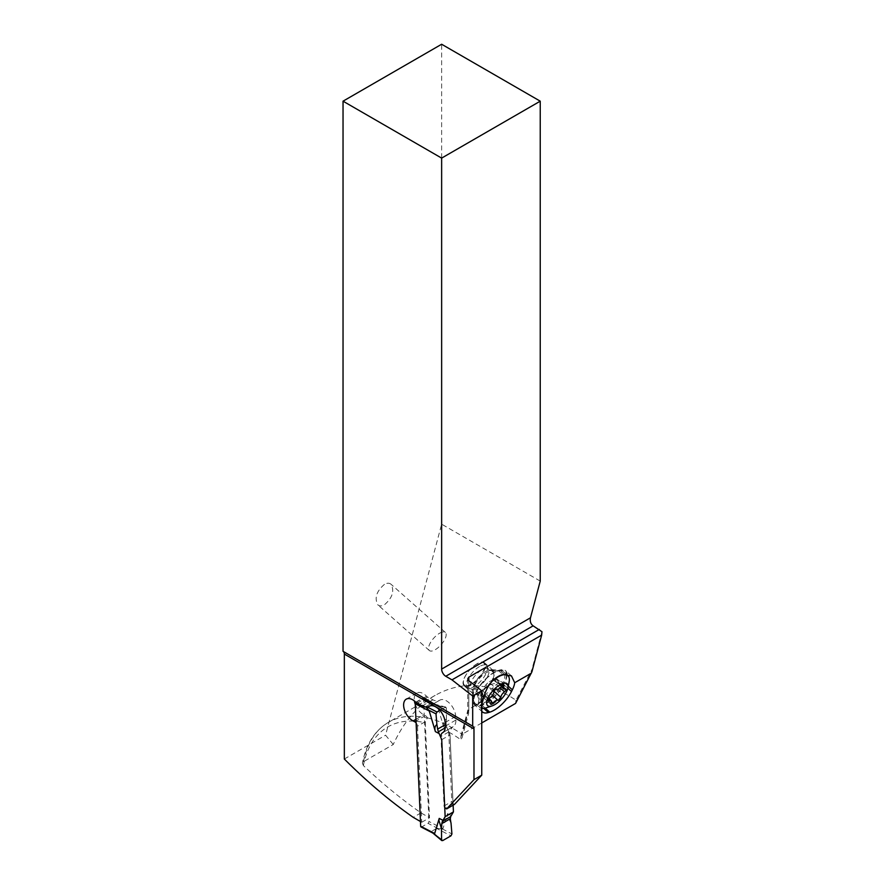 <?xml version="1.0" encoding="UTF-8"?>
<svg xmlns="http://www.w3.org/2000/svg" width="885" height="885" viewBox="0 0 885 885"><rect width="100%" height="100%" fill="white"/><g stroke="black" fill="none" stroke-linecap="round" stroke-linejoin="round"><path stroke-width="0.66" stroke-dasharray="4.42 3.32" d="M421.028 826.966A1.46 0.885 -62.7 0 0 421.758 826.889L427.964 823.304A1.46 0.885 -62.7 0 0 428.948 821.479L442.942 828.714L436.615 828.415L450.952 835.838M415.839 702.259A1.46 0.885 -62.7 0 1 416.227 701.938L422.444 698.353A1.46 0.885 -62.7 0 1 423.174 698.287A1.46 0.885 -62.7 0 1 423.528 698.984L428.948 821.479M436.847 828.371L442.046 828.814M451.04 823.227L447.312 815.649L447.511 813.625L442.942 828.714M442.666 840.617L431.581 831.325L436.615 828.415M431.581 831.325L432.842 833.062M432.997 833.216L431.515 831.446M426.548 707.038L425.984 706.507L426.338 707.17M441.737 739.672L450.022 734.893L446.693 727.005L447.423 728.786L443.673 726.839L437.533 706.219L433.86 703.918L431.316 703.42L425.984 706.507M443.673 726.839C442.677 723.487 443.606 720.91 446.427 719.107L446.35 707.9L445.266 707.226L439.845 710.345L445.266 707.226L446.35 707.9L431.095 703.464M446.693 727.005L446.14 724.207A60.755 36.86 -62.7 0 1 446.427 719.107A60.755 36.86 117.3 0 0 446.14 724.207L446.693 727.005L445.221 727.857M453.131 805.173L450.022 734.893L453.131 805.173M436.759 705.467L431.316 703.42M446.427 719.107L446.35 707.9L436.582 705.345M540.237 581.091L441.637 524.163L441.637 44.25M363.37 765.547A125.902 72.692 60 0 1 388.537 726.508A125.902 72.692 60 0 1 425.298 722.802L429.502 817.784L420.994 812.872A402.587 232.434 60 0 1 363.37 765.547L362.408 763.135L363.481 761.686L393.25 744.506C403.538 722.149 417.51 705.765 435.154 695.356C459.547 681.937 484.383 682.213 509.66 696.163L516.01 700.19L531.852 669.812L531.885 671.903M393.25 744.506L385.561 735.214L441.637 524.163M541.963 631.724L531.852 669.812M481.75 722.945L462.092 734.296L460.808 736.962L461.428 740.148L468.807 712.635L467.734 710.865L468.807 709.25L468.807 680.687L468.807 712.635M515.568 703.42L516.01 700.19M415.275 704.383A12.81 7.401 -120 0 0 423.76 714.826L425.375 715.655A3.662 2.113 60 0 1 427.466 717.879L425.408 721.607L417.488 726.187A3.662 2.113 -120 0 0 416.094 722.89M427.466 717.879A129.564 74.805 60 0 1 452.091 727.736A7.323 4.226 60 0 1 453.087 726.696A7.323 4.226 60 0 1 453.109 726.673A13.175 7.611 -120 0 0 453.153 726.651A13.175 7.611 -120 0 0 455.875 720.047L455.709 716.374A13.175 7.611 -120 0 0 445.918 700.544A13.175 7.611 -120 0 0 439.823 700.157A13.175 7.611 -120 0 0 439.756 700.19A14.636 8.452 60 0 1 439.69 700.234A14.636 8.452 60 0 1 432.909 699.803L427.654 697.092A3.662 2.113 60 0 1 426.581 696.263A12.81 7.401 -120 0 0 422.809 693.386A12.81 7.401 -120 0 0 416.879 693.01A12.81 7.401 -120 0 0 414.39 700.953M454.459 804.41L453.164 803.735A1.825 1.062 60 0 1 451.815 801.533L448.739 732.006L452.091 727.736M448.739 732.006L440.973 736.486L444.049 806.025A1.825 1.062 -120 0 0 444.746 807.673M420.463 821.523L421.736 822.265L417.488 726.187M425.298 722.802L425.408 721.607M420.994 812.872L413.24 817.353M344.331 759.02L385.561 735.214M384.444 584.354C376.479 591.235 374.266 598.072 377.829 604.842C379.565 606.269 381.767 606.247 384.444 604.765C392.409 597.884 394.61 591.058 391.059 584.288C389.323 582.861 387.11 582.883 384.444 584.354M481.75 701.783L468.807 709.25L462.092 734.296A129.564 74.805 60 0 0 453.275 728.709A129.564 74.805 60 0 0 451.826 727.89M481.75 711.086A21.594 8.817 -48.4 0 1 481.75 703.907M506.994 674.016A21.594 8.817 131.6 0 0 505.567 670.675A21.594 8.817 131.6 0 0 499.649 670.1L498.288 670.498A21.594 8.817 131.6 0 0 476.539 691.152L475.688 692.844A21.594 8.817 131.6 0 0 474.703 705.079A21.594 8.817 131.6 0 0 480.632 705.655L481.982 705.256A21.594 8.817 131.6 0 0 503.742 684.614L504.594 682.91A21.594 8.817 131.6 0 0 507.016 674.879M506.452 674.392A20.864 8.518 -48.4 0 1 504.14 683.043L503.288 684.747A20.864 8.518 -48.4 0 1 482.27 704.692L480.92 705.091A20.864 8.518 -48.4 0 1 473.895 701.982A20.864 8.518 -48.4 0 1 476.141 692.712L476.993 691.019A20.864 8.518 -48.4 0 1 498.001 671.062L499.361 670.664A20.864 8.518 -48.4 0 1 502.392 670.233A20.864 8.518 -48.4 0 1 506.419 673.983M485.776 671.427C480.832 674.116 477.103 678.319 474.614 684.05L472.424 688.972L472.214 691.948L473.398 693.984L477.247 694.825L480.843 693.043L492.757 680.222L494.206 674.956L493.056 670.332L490.622 669.812L485.776 671.427M477.081 663.717A15.377 6.272 131.6 0 0 465.654 675.388A15.377 6.272 131.6 0 0 464.072 685.72A15.377 6.272 131.6 0 0 471.462 684.713A15.377 6.272 131.6 0 0 482.878 673.054A15.377 6.272 131.6 0 0 484.471 662.721A15.377 6.272 131.6 0 0 477.081 663.717M477.247 694.825L479.792 701.949L477.513 704.438L482.037 704.04L485.478 702.104L481.152 701.551L478.597 694.426M492.569 680.775A21.229 8.662 131.6 0 0 479.781 707.469A21.229 8.662 131.6 0 0 481.75 708.387M486.064 707.889A21.229 8.662 131.6 0 0 489.98 706.086A21.229 8.662 131.6 0 0 509.118 681.904M477.513 704.438A21.229 8.662 -48.4 0 1 475.278 703.486A21.229 8.662 -48.4 0 1 473.873 700.168A21.229 8.662 -48.4 0 1 493.244 673.098A21.229 8.662 -48.4 0 1 499.981 670.719A21.229 8.662 -48.4 0 1 503.443 671.715A21.229 8.662 -48.4 0 1 501.264 685.986A21.229 8.662 -48.4 0 1 485.478 702.104M479.792 701.949L481.152 701.551M479.548 666.516A14.636 5.974 131.6 0 0 468.663 677.633A14.636 5.974 131.6 0 0 467.147 687.468A14.636 5.974 131.6 0 0 468.099 687.999A14.636 5.974 131.6 0 0 474.183 686.517A14.636 5.974 131.6 0 0 487.215 666.438A14.636 5.974 131.6 0 0 486.573 665.564A14.636 5.974 131.6 0 0 479.548 666.516M471.406 684.05A14.636 5.974 -48.4 0 1 464.371 685.012A14.636 5.974 -48.4 0 1 465.886 675.167A14.636 5.974 -48.4 0 1 476.772 664.06A14.636 5.974 -48.4 0 1 483.796 663.097A14.636 5.974 -48.4 0 1 482.292 672.943A14.636 5.974 -48.4 0 1 471.406 684.05M493.841 692.026L485.832 684.924L488.741 682.058L495.301 678.507L495.854 679.149L495.102 681.251L501.319 686.76M490.257 697.601L482.248 690.499L485.511 685.278A24.36 24.36 0 0 1 488.774 682.025L496.75 689.161M482.248 690.499L481.495 693.331L482.413 692.889L489.128 698.84M494.04 691.285L492.879 690.256C492.259 687.711 493.454 685.853 496.463 684.68L498.476 683.076A24.36 17.224 -165 0 0 487.635 686.063A24.36 17.224 15 0 0 481.252 693.021L481.495 693.331C482.491 692.181 482.945 693.088 482.856 696.041L484.239 697.413L483.243 697.579M491.33 701.595L485.013 695.986L484.239 697.413M485.013 695.986C486.208 693.021 487.856 692.059 489.958 693.132L491.341 693.309L492.879 690.256M505.224 688.961L497.215 681.859L498.476 683.076L495.113 681.262M495.301 678.507L502.791 685.3M439.579 633.251A12.08 4.934 -48.4 0 1 445.387 632.454A12.08 4.934 -48.4 0 1 444.137 640.574A12.08 4.934 -48.4 0 1 435.154 649.745A12.08 4.934 -48.4 0 1 429.358 650.53A12.08 4.934 -48.4 0 1 430.597 642.41A12.08 4.934 -48.4 0 1 439.579 633.251M421.736 822.265L429.502 817.784M447.423 728.786L450.022 734.893M438.075 828.526L427.964 823.304M442.201 828.847L451.925 833.969M447.511 813.625L451.262 815.561M421.758 826.889L431.869 832.11M426.083 707.038L416.227 701.938M426.05 706.374L427.234 706.982M446.14 724.207L445.199 724.749M437.533 706.219L423.528 698.984M422.444 698.353L432.544 703.575M363.481 761.686A129.564 74.805 60 0 1 388.504 722.293A129.564 74.805 60 0 1 389.323 721.828A129.564 74.805 60 0 1 427.201 718.034M448.739 732.094A125.902 72.692 60 0 1 461.428 740.148M444.049 806.025L451.815 801.533M415.939 719.328L423.76 714.826M425.375 715.655L416.016 721.065M445.266 726.176L455.875 720.047M453.109 726.673L442.588 732.747L453.087 726.696M455.709 716.374L445.1 722.503M439.756 700.19L429.269 706.252L439.69 700.234M422.3 705.931L432.909 699.803M427.654 697.092L417.045 703.21M426.581 696.263L415.972 702.391M453.164 803.735L445.409 808.215M504.262 674.193L499.649 670.1M504.594 682.91L508.255 686.152M498.288 670.498L502.78 674.481M507.835 688.242L503.742 684.614M481.982 705.256L485.234 708.144M483.752 708.42L480.632 705.655M475.688 692.844L483.122 699.449M483.597 697.402L476.539 691.152M476.993 691.019L474.614 684.05M488.465 670.432L498.001 671.062M503.288 684.747L492.757 680.222M482.27 704.692L482.037 704.04M480.92 705.091L480.688 704.438M473.774 685.809L476.141 692.712M480.964 692.048A14.072 5.741 -48.4 0 1 473.276 690.765A14.072 5.741 -48.4 0 1 486.108 672.821A14.072 5.741 -48.4 0 1 490.578 671.25A14.072 5.741 -48.4 0 1 492.536 679.26A14.072 5.741 -48.4 0 1 480.964 692.048M477.092 687.8A13.109 5.354 131.6 0 0 488.763 669.823A13.109 5.354 131.6 0 0 481.894 669.89A13.109 5.354 131.6 0 0 471.628 680.764A13.109 5.354 131.6 0 0 471.639 689.127A13.109 5.354 131.6 0 0 477.092 687.8M489.814 670.033L499.361 670.664M493.531 678.485L504.14 683.043M488.73 699.747L481.495 693.331M490.865 703.144L482.856 696.041M492.447 695.333L489.958 693.132M500.102 687.922L496.463 684.68M501.706 686.295L493.697 679.193M445.819 707.093L433.683 703.874M435.265 704.526L423.174 698.287M435.154 695.356L388.504 722.293C374.864 730.468 366.169 744.097 362.396 763.18M442.544 732.78L453.153 726.651M429.214 706.285L439.823 700.157M406.27 699.139L416.879 693.01M467.734 678.928L467.734 710.943M460.952 735.955L467.8 710.389M511.453 675.886L505.567 670.675M482.48 711.971L474.703 705.079M473.265 693.873L464.072 685.72M475.278 703.486L479.781 707.469M472.192 691.838L473.895 701.982M468.099 687.999L471.639 689.127L473.276 690.765L473.873 700.168M487.215 666.438L488.763 669.823L490.578 671.25L499.981 670.719M464.371 685.012L467.147 687.468M483.796 663.097L486.573 665.564M493.056 670.332L484.471 662.721M491.518 669.735L502.392 670.233M503.443 671.715L506.01 673.994M481.075 693.508L488.841 700.389M483.011 697.369L490.799 704.283M498.122 682.114L505.877 688.995M496.131 678.198L503.919 685.101M445.387 632.454L391.059 584.288M429.358 650.53L377.829 604.842"/><path stroke-width="1.33" d="M433.119 833.216L421.028 826.966A1.46 0.885 -62.7 0 1 420.674 826.258L415.253 703.763A1.46 0.885 -62.7 0 1 415.839 702.259M442.666 840.617L450.952 835.838L451.925 833.969L451.04 823.227A60.755 36.86 -62.7 0 1 450.321 818.714A60.755 36.86 117.3 0 0 451.04 823.227L451.925 833.969L450.952 835.838L442.666 840.617L441.582 839.942L441.493 828.736L441.582 839.942L442.666 840.617L432.632 832.918L434.668 833.493L420.674 826.258M432.842 833.062L441.792 840.595M442.987 820.34L439.226 818.404L438.949 820.472L441.493 828.736A60.755 36.86 117.3 0 0 441.792 823.636L445.144 816.689L453.43 811.91L450.653 816.612L450.321 818.714L450.653 816.612L442.345 821.413L445.144 816.689L441.737 739.672L445.144 816.689M439.226 818.404L434.668 833.493M442.345 821.413L441.792 823.636A60.755 36.86 -62.7 0 1 441.493 828.736M441.737 739.672L438.385 731.806L441.737 739.672M436.891 724.616A60.755 36.86 -62.7 0 1 437.61 729.14A60.755 36.86 117.3 0 0 436.891 724.616L436.006 713.874L436.98 712.005L439.845 710.345L436.98 712.005L436.006 713.874L436.891 724.616C434.9 725.932 434.402 728.267 435.387 731.618L429.247 710.998L426.083 707.038M436.006 713.874L428.473 710.035M428.606 710.146L426.338 707.17M437.61 729.14L438.385 731.806L437.61 729.14L445.199 724.749M453.43 811.91L453.131 805.173L453.43 811.91L450.653 816.612M343.037 101.178L343.037 651.316L472.69 726.176L472.69 696.019L451.981 679.857L445.774 676.273A5.852 3.385 60 0 1 441.637 669.093L441.637 158.105L343.037 101.178L441.637 44.25L540.237 101.178L540.237 581.091L530.48 617.796C529.816 621.37 530.701 624.047 533.124 625.839L541.963 631.724L541.664 635.109L468.807 677.169L467.734 678.817L468.807 680.687L481.75 690.798L481.75 775.16L473.984 779.641L473.984 728.897A5.852 3.385 -60 0 0 472.767 726.22L343.115 651.36A5.852 3.385 120 0 1 344.331 654.048L473.984 728.897M441.637 158.105L540.237 101.178M451.981 679.857L539.33 629.423M541.664 635.109L531.885 671.903L515.568 703.42L481.75 722.945M416.094 722.89A3.662 2.113 -120 0 0 414.766 721.784L413.14 720.943A12.81 7.401 60 0 1 404.401 709.704A12.81 7.401 60 0 1 406.27 699.139A12.81 7.401 60 0 1 412.2 699.515A12.81 7.401 60 0 1 415.972 702.391A3.662 2.113 -120 0 0 417.045 703.21L422.3 705.931A14.636 8.452 -120 0 0 429.081 706.363A14.636 8.452 -120 0 0 429.148 706.318A13.175 7.611 60 0 1 429.214 706.285A13.175 7.611 60 0 1 435.309 706.672A13.175 7.611 60 0 1 445.1 722.503L445.266 726.176A13.175 7.611 60 0 1 442.544 732.78A13.175 7.611 60 0 1 442.5 732.802A7.323 4.226 -120 0 0 442.478 732.813A7.323 4.226 -120 0 0 440.973 736.486M444.746 807.673A1.825 1.062 -120 0 0 445.409 808.215L446.693 808.89L473.984 779.641M420.463 821.523L413.24 817.353A402.587 232.434 -120 0 1 344.331 759.02L344.331 654.048M414.39 700.953A12.81 7.401 -120 0 0 415.275 704.383M481.75 690.798L472.69 696.019M531.354 673.142L514.705 682.744L511.453 675.886L502.78 674.481C493.675 677.423 487.281 685.067 483.597 697.402L482.767 701.186L481.75 701.783M481.75 775.16L454.459 804.41L446.693 808.89M514.705 682.744A21.594 8.817 -48.4 0 1 512.36 689.802L511.508 691.495A21.594 8.817 -48.4 0 1 489.759 712.148L488.398 712.547A21.594 8.817 -48.4 0 1 482.48 711.971A21.594 8.817 -48.4 0 1 481.75 711.086M481.75 703.907A21.594 8.817 -48.4 0 1 482.767 701.186M507.016 674.879A21.594 8.817 131.6 0 0 506.994 674.016M507.879 688.01A14.636 5.974 131.6 0 0 500.036 684.691A14.636 5.974 131.6 0 0 487.469 699.25A14.636 5.974 131.6 0 0 491.983 705.931A14.636 5.974 131.6 0 0 494.682 704.692A14.636 5.974 131.6 0 0 507.879 688.01L509.118 681.904A21.229 8.662 131.6 0 0 507.946 675.709A21.229 8.662 131.6 0 0 497.746 677.091A21.229 8.662 131.6 0 0 492.569 680.775M481.75 708.387A21.229 8.662 131.6 0 0 486.064 707.889L491.983 705.931M495.799 689.349A2.135 0.874 -48.4 0 1 496.75 689.161A4.923 2.013 131.6 0 0 498.963 688.729A4.923 2.013 131.6 0 0 501.706 686.295A2.135 0.874 -48.4 0 1 502.901 685.244A2.135 0.874 -48.4 0 1 503.919 685.101A2.135 0.874 -48.4 0 1 503.864 686.251A4.923 2.013 131.6 0 0 503.709 688.884A4.923 2.013 131.6 0 0 505.224 688.961A2.135 0.874 -48.4 0 1 505.877 688.995A2.135 0.874 -48.4 0 1 504.472 691.782A4.923 2.013 131.6 0 0 500.877 697.358A2.135 0.874 -48.4 0 1 498.93 700.046A2.135 0.874 -48.4 0 1 497.967 700.234A4.923 2.013 131.6 0 0 495.766 700.666A4.923 2.013 131.6 0 0 493.022 703.088A2.135 0.874 -48.4 0 1 491.828 704.139A2.135 0.874 -48.4 0 1 490.799 704.283A2.135 0.874 -48.4 0 1 490.865 703.144A4.923 2.013 131.6 0 0 491.009 700.511A4.923 2.013 131.6 0 0 489.493 700.422A2.135 0.874 -48.4 0 1 488.841 700.389A2.135 0.874 -48.4 0 1 490.257 697.601A4.923 2.013 131.6 0 0 493.841 692.026A2.135 0.874 -48.4 0 1 495.799 689.349M441.792 823.636L450.321 818.714M435.387 731.618L439.148 733.565M415.253 703.763L429.247 710.998M427.234 706.982L436.98 712.005M438.385 731.806L445.221 727.857M530.48 617.796L441.637 669.093M445.774 676.273L533.124 625.839M413.14 720.943L415.939 719.328M416.016 721.065L414.766 721.784M468.807 680.687L468.807 677.169M508.255 686.152L512.36 689.802M511.508 691.495L507.835 688.242M485.234 708.144L489.759 712.148M488.398 712.547L483.752 708.42M489.493 700.422L488.73 699.747M493.022 703.088L491.33 701.595M497.967 700.234L492.447 695.333M500.877 697.358L494.04 691.285M504.472 691.782L500.102 687.922M503.864 686.251L502.791 685.3M506.01 673.994L507.946 675.709M489.128 698.84L491.009 700.511M501.319 686.76L503.709 688.884"/></g></svg>
